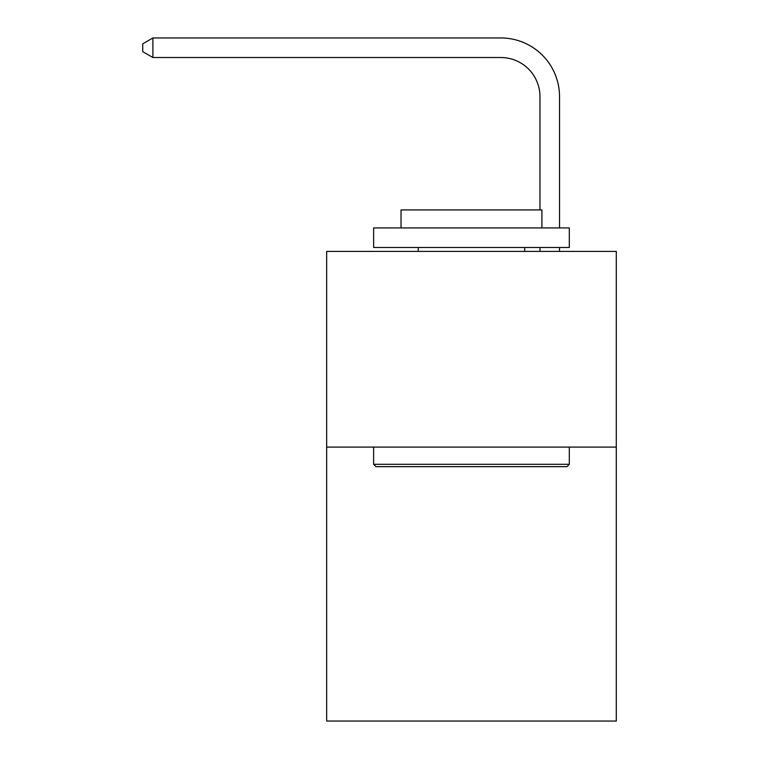 <?xml version="1.0" encoding="UTF-8"?>
<svg xmlns="http://www.w3.org/2000/svg" width="759" height="759" viewBox="0 0 759 759"><rect width="100%" height="100%" fill="white"/><g stroke="black" fill="none" stroke-linecap="round" stroke-linejoin="round"><path stroke-width="1.14" d="M616.28 447.089L616.28 721.05L326.664 721.05L326.664 251.4L616.28 251.4L616.28 447.089L326.664 447.089M539.962 209.92L539.962 96.659A39.136 39.136 0 0 0 500.826 57.523L152.901 57.523L142.72 51.65L142.72 43.823L152.901 37.95L500.826 37.95A58.709 58.709 0 0 1 559.535 96.659L559.535 227.918M375.98 466.662L373.627 464.309L569.316 464.309L566.964 466.662L375.98 466.662M569.316 227.918L569.316 247.491L373.627 247.491L373.627 227.918L569.316 227.918M401.027 227.918L401.027 209.92L541.917 209.92L541.917 227.918M569.316 447.089L569.316 464.309M373.627 447.089L373.627 464.309M524.697 247.491L524.697 251.4M418.247 247.491L418.247 251.4M539.962 96.659A39.136 39.136 0 0 0 500.826 57.523A39.136 39.136 0 0 1 539.962 96.659A39.136 39.136 0 0 0 500.826 57.523A39.136 39.136 0 0 1 539.962 96.659A39.136 39.136 0 0 0 500.826 57.523A39.136 39.136 0 0 1 539.962 96.659A39.136 39.136 0 0 0 500.826 57.523A39.136 39.136 0 0 1 539.962 96.659A39.136 39.136 0 0 0 500.826 57.523A39.136 39.136 0 0 1 539.962 96.659A39.136 39.136 0 0 0 500.826 57.523A39.136 39.136 0 0 1 539.962 96.659A39.136 39.136 0 0 0 500.826 57.523A39.136 39.136 0 0 1 539.962 96.659A39.136 39.136 0 0 0 500.826 57.523A39.136 39.136 0 0 1 539.962 96.659A39.136 39.136 0 0 0 500.826 57.523A39.136 39.136 0 0 1 539.962 96.659A39.136 39.136 0 0 0 500.826 57.523A39.136 39.136 0 0 1 539.962 96.659M152.901 37.95L500.826 37.95L152.901 37.95L500.826 37.95L152.901 37.95L500.826 37.95L152.901 37.95L500.826 37.95L152.901 37.95L500.826 37.95L152.901 37.95L500.826 37.95L152.901 37.95L500.826 37.95L152.901 37.95L500.826 37.95L152.901 37.95L500.826 37.95L152.901 37.95L500.826 37.95L152.901 37.95L152.901 57.523M559.535 247.491L559.535 251.4M539.962 251.4L539.962 247.491"/></g></svg>
